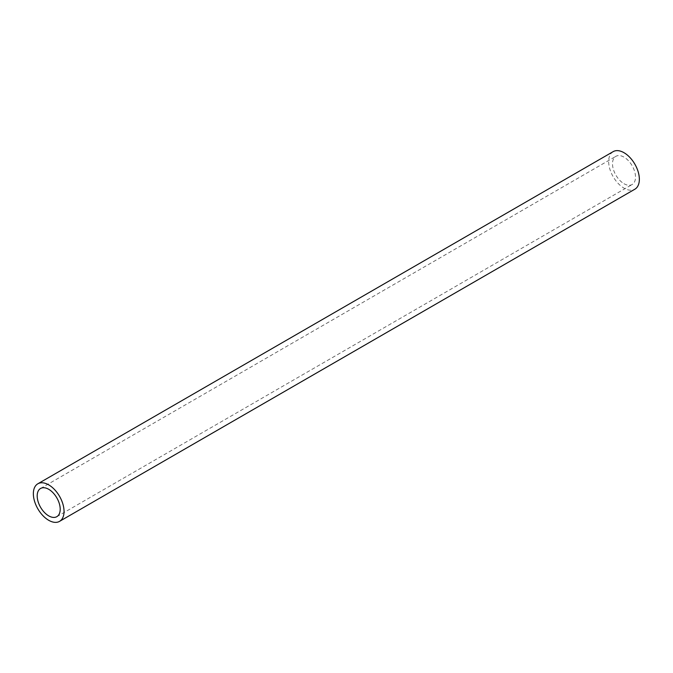 <?xml version="1.0" encoding="UTF-8"?>
<svg xmlns="http://www.w3.org/2000/svg" width="673" height="673" viewBox="0 0 673 673"><rect width="100%" height="100%" fill="white"/><g stroke="black" fill="none" stroke-linecap="round" stroke-linejoin="round"><path stroke-width="0.5" stroke-dasharray="3.37 2.52" d="M624.006 183.712A16.27 9.397 -120 0 0 632.14 184.52A16.27 9.397 -120 0 0 632.14 165.726A16.27 9.397 -120 0 0 615.871 156.329A16.27 9.397 -120 0 0 613.381 169.369A16.27 9.397 -120 0 0 624.006 183.712M613.162 151.635A21.696 12.526 -120 0 0 609.831 169.016A21.696 12.526 -120 0 0 624.006 188.137A21.696 12.526 -120 0 0 634.858 189.214M56.835 516.671L632.14 184.52M40.557 488.48L615.871 156.329"/><path stroke-width="1.01" d="M59.544 521.365L634.858 189.214A21.696 12.526 -120 0 0 634.858 164.162A21.696 12.526 -120 0 0 613.162 151.635L37.848 483.786A21.696 12.526 -120 0 0 34.525 501.175A21.696 12.526 -120 0 0 48.7 520.288A21.696 12.526 -120 0 0 59.544 521.365A21.696 12.526 -120 0 0 59.544 496.312A21.696 12.526 -120 0 0 37.848 483.786M48.7 515.863A16.27 9.397 -120 0 0 56.835 516.671A16.27 9.397 -120 0 0 56.835 497.877A16.27 9.397 -120 0 0 40.557 488.48A16.27 9.397 -120 0 0 38.067 501.52A16.27 9.397 -120 0 0 48.7 515.863"/></g></svg>
